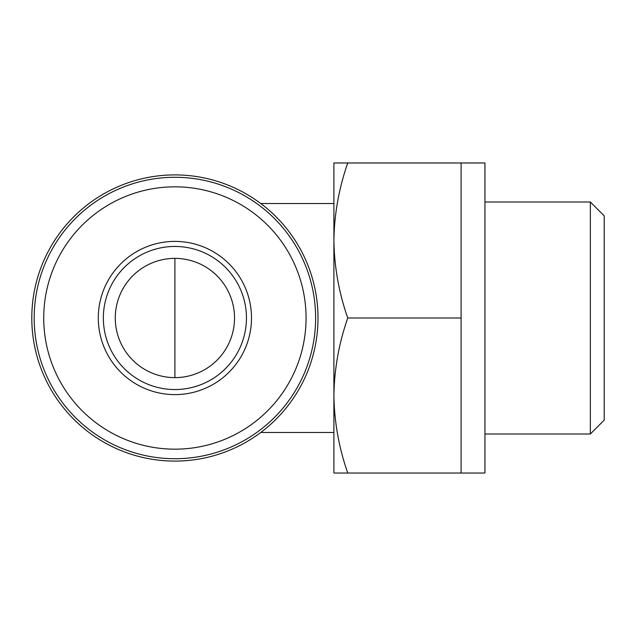 <?xml version="1.0" encoding="UTF-8"?>
<svg xmlns="http://www.w3.org/2000/svg" width="636" height="636" viewBox="0 0 636 636"><rect width="100%" height="100%" fill="white"/><g stroke="black" fill="none" stroke-linecap="round" stroke-linejoin="round"><path stroke-width="0.95" d="M115.275 318A59.625 59.625 0 0 0 204.713 369.635A59.625 59.625 0 0 0 204.713 266.365A59.625 59.625 0 0 0 115.275 318M347.749 162.975L333.9 162.975L333.9 395.513C334.298 369.166 338.916 343.329 347.749 318C338.901 292.687 334.29 266.85 333.9 240.488C334.298 214.141 338.916 188.304 347.749 162.975L461.1 162.975L461.1 473.025L347.749 473.025C338.901 447.712 334.29 421.875 333.9 395.513L333.9 473.025L347.749 473.025M31.8 318A143.1 143.1 0 0 0 246.45 441.925A143.1 143.1 0 0 0 246.45 194.075A143.1 143.1 0 0 0 31.8 318M34.185 318A140.715 140.715 0 0 0 245.258 439.866A140.715 140.715 0 0 0 245.258 196.134A140.715 140.715 0 0 0 34.185 318M43.725 318A131.175 131.175 0 0 0 240.488 431.598A131.175 131.175 0 0 0 240.488 204.402A131.175 131.175 0 0 0 43.725 318M98.294 318A76.606 76.606 0 0 0 213.203 384.343A76.606 76.606 0 0 0 213.203 251.657A76.606 76.606 0 0 0 98.294 318M103.35 318A71.55 71.55 0 0 0 210.675 379.962A71.55 71.55 0 0 0 210.675 256.038A71.55 71.55 0 0 0 103.35 318M461.1 318L347.749 318M461.1 162.975L484.95 162.975L484.95 473.025L461.1 473.025M484.95 201.994L590.343 201.994L590.343 434.006L484.95 434.006M590.343 201.994L604.2 215.85L604.2 420.15L590.343 434.006M174.9 377.625L174.9 258.375M260.76 432.48L333.9 432.48M260.76 203.52L333.9 203.52"/></g></svg>
